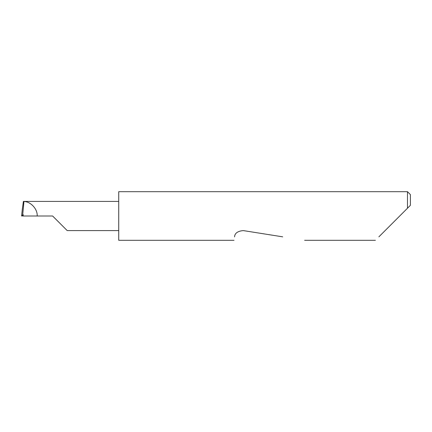 <?xml version="1.0" encoding="UTF-8"?>
<svg xmlns="http://www.w3.org/2000/svg" width="432" height="432" viewBox="0 0 432 432"><rect width="100%" height="100%" fill="white"/><g stroke="black" fill="none" stroke-linecap="round" stroke-linejoin="round"><path stroke-width="0.65" d="M52.618 216L67.198 230.585L52.618 216L67.198 230.585L52.618 216L23.193 216L23.193 214.645L21.6 215.962L22.27 209.704L21.6 215.962L23.193 215.935M378.869 236.839L407.484 208.224L407.484 191.695L118.73 191.695L118.73 240.305L234.02 240.305M234.565 236.839L234.56 236.887C233.847 241.396 233.847 241.396 234.56 236.887C234.749 233.242 237.643 231.142 243.238 230.585L282.712 236.839M22.723 214.704L23.944 201.479L23.393 201.415L22.27 209.704M37.184 216C37.708 209.196 30.769 201.582 23.944 201.479M118.73 201.415L23.879 201.415M410.4 205.308L407.484 208.224L410.4 205.308L410.4 194.611L407.484 191.695M67.198 230.585L118.73 230.585M375.397 240.305L304.619 240.305"/></g></svg>
